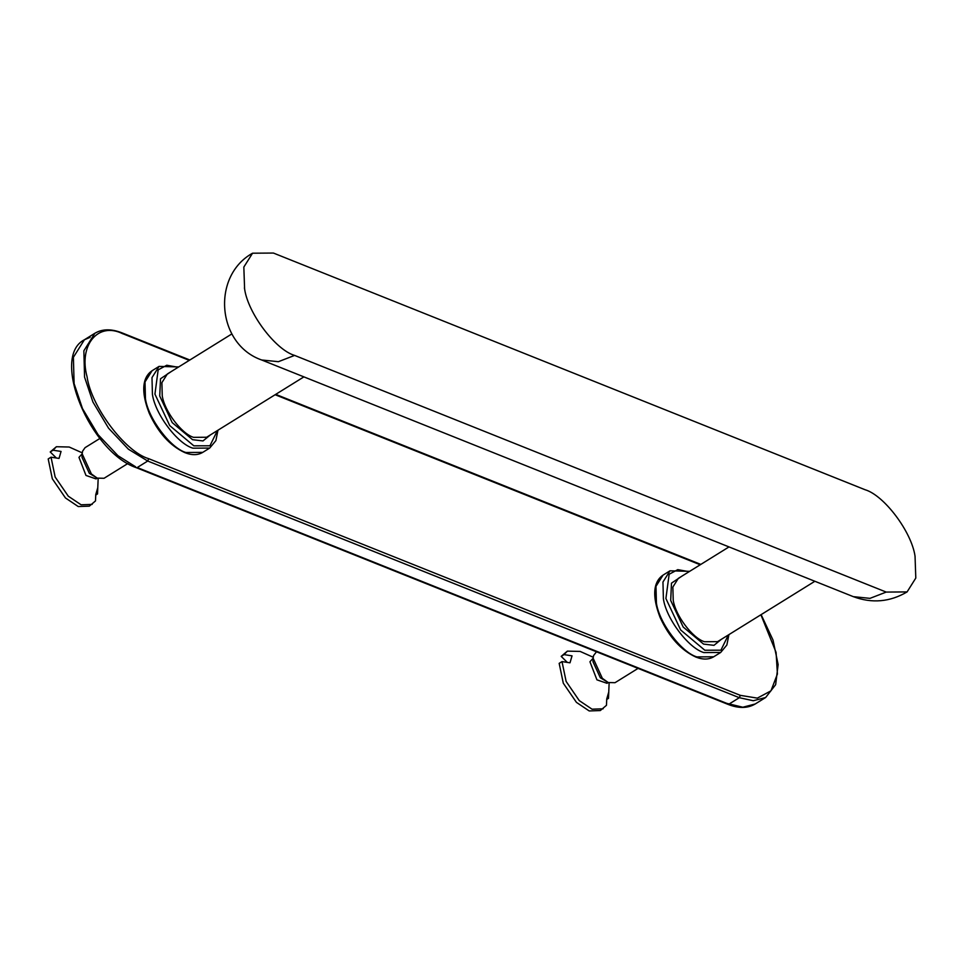 <?xml version="1.0" encoding="UTF-8"?>
<svg xmlns="http://www.w3.org/2000/svg" width="964" height="964" viewBox="0 0 964 964"><rect width="100%" height="100%" fill="white"/><g stroke="black" fill="none" stroke-linecap="round" stroke-linejoin="round"><path stroke-width="1.45" d="M865.021 489.712C884.109 495.267 911.607 531.827 915.041 556.192L915.8 578.063L907.088 591.92L886.217 592.077L869.998 598.355L853.321 596.656L261.702 359.994L278.391 361.693L294.61 355.415C275.523 349.86 248.025 313.3 244.603 288.935L243.832 267.064L252.556 253.207L273.415 253.05L865.021 489.712M294.61 355.415L886.217 592.077M99.931 438.439L85.049 447.67L82.579 451.2L82.169 453.827L91.375 473.939L97.256 478.132L104.052 478.289L127.863 463.515M56.358 457.996L50.224 451.971L53.056 450.212L61.057 451.441L59.033 458.418L51.032 457.189L48.2 458.948L52.321 478.795L65.456 497.954L78.241 506.546L89.339 506.148L95.496 500.918L95.773 494.544L97.798 487.579L97.521 493.942L95.749 495.038M97.256 478.132L89.351 473.36L82.024 457.358L82.169 453.827L78.976 457.358L85.977 475.445L96.063 478.915L97.292 478.144M82.253 452.851L69.179 447.019L56.382 446.73L53.056 450.212M51.032 457.189L55.153 477.035L68.287 496.195L81.072 504.787L92.17 504.401M97.521 493.942L98.171 478.506M56.382 446.73L50.224 451.971M596.499 651.772L593.547 655.604L593.137 658.231L602.343 678.331L608.236 682.536L615.02 682.693L638.048 668.401M567.326 662.401L561.193 656.376L564.036 654.616L572.038 655.845L570.001 662.81L562 661.593L559.168 663.353L563.289 683.199L576.424 702.358L589.209 710.95L600.307 710.552L606.464 705.311L606.742 698.948L608.766 691.971L608.489 698.346L606.73 699.43M593.149 658.195L589.944 661.762L596.945 679.849L607.031 683.307L608.26 682.548M593.222 657.255L580.147 651.423L567.35 651.134L564.036 654.616M562 661.593L566.133 681.44L579.256 700.599L592.053 709.191L603.139 708.793M608.489 698.346L609.14 682.898M567.35 651.134L561.193 656.376M593.137 658.231L593.005 661.762L600.319 677.752L608.236 682.536M244.603 288.935L244.386 287.911M303.901 376.876L206.621 437.246L193.559 437.343C181.606 433.86 164.386 410.965 162.241 395.71L161.892 382.648L167.35 373.972L231.878 333.918M171.218 371.574L160.506 378.768L159.735 396.035L172.207 422.606L192.571 439.692L202.994 440.934L210.489 434.848M217.418 430.547L209.935 445.79L193.836 445.826L169.712 425.594L154.939 394.119L158.168 369.863L166.772 365.248L178.147 367.272M209.706 448.055L202.729 452.381L185.871 452.502C170.447 448.019 148.227 418.472 145.456 398.783L145.01 381.937L152.059 370.742L159.036 366.404L151.987 377.611L152.433 394.457C155.204 414.146 177.424 443.681 192.848 448.176L209.706 448.055L215.888 440.62L217.96 430.209M814.869 581.268L717.59 641.65L704.527 641.747C692.574 638.264 675.354 615.369 673.209 600.114L672.86 587.052L678.319 578.376L728.989 546.925M682.187 575.966L671.474 583.16L670.703 600.439L683.175 627.01L703.539 644.085L713.975 645.338L721.458 639.253M728.386 634.951L720.903 650.194L704.817 650.23L680.68 629.998L665.907 598.524L669.149 574.255L677.752 569.652L689.115 571.676M720.674 652.459L713.697 656.785L696.839 656.906C681.428 652.423 659.195 622.877 656.424 603.187L655.978 586.341L663.027 575.134L670.004 570.808L662.955 582.015L663.401 598.861C666.172 618.551 688.404 648.085 703.816 652.58L720.674 652.459L726.856 645.024L728.929 634.613M135.623 466.805L117.945 455.695L98.075 434.68L82.47 408.543L74.095 383.588L73.397 357.27L84.41 339.762C50.273 356.873 90.194 452.056 136.261 467.673L727.868 704.322C738.569 708.564 747.678 708.444 755.198 703.997L742.81 707.227L727.23 703.467M189.848 360.006L122.199 332.942C111.487 328.712 102.377 328.82 94.87 333.267L84.41 339.762L90.134 337.316M728.856 704.19L137.25 467.528L147.709 461.033L739.316 697.695L728.856 704.19M760.897 614.767L776.08 652.387L777.418 674.005L770.959 690.839L757.33 698.129L740.304 695.345L739.316 697.695L753.27 700.732L765.657 697.502L755.198 703.997M740.304 695.345L148.697 458.683L147.709 461.033L128.405 449.2L108.546 428.185L92.942 402.048L84.555 377.093L83.868 350.776L94.87 333.267M121.211 333.074L189.257 360.367M275.126 394.722L700.226 564.771M148.697 458.683C125.175 451.839 91.291 406.784 87.061 376.767C78.494 344.992 98.159 321.373 122.838 333.797M907.088 591.92C889.929 602.018 872.01 603.597 853.321 596.656M252.556 253.207C211.273 276.053 216.792 344.425 261.702 359.994M159.036 366.404L178.689 366.935M202.729 452.381C197.789 455.309 191.836 455.394 184.883 452.646C169.965 445.754 158.048 432.559 149.155 413.05C139.009 386.781 145.022 375.442 152.059 370.742M670.004 570.808L689.658 571.339M713.697 656.785C708.757 659.713 702.804 659.798 695.851 657.05C680.933 650.158 669.016 636.963 660.123 617.454C649.989 591.185 655.99 579.846 663.027 575.134M761.126 614.634L773.02 640.072L778.141 664.57L775.646 684.669L765.657 697.502M275.728 394.36L700.816 564.41"/></g></svg>
